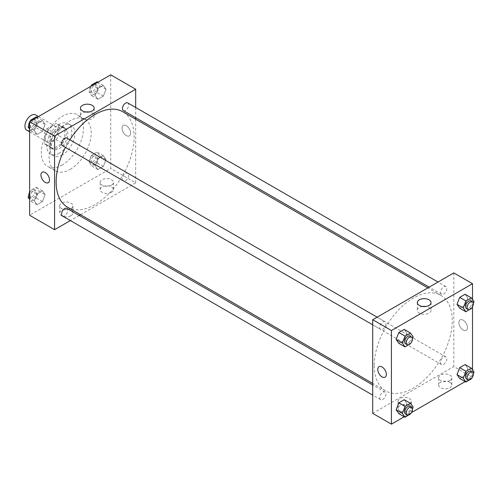 <?xml version="1.0" encoding="UTF-8"?>
<svg xmlns="http://www.w3.org/2000/svg" width="499" height="499" viewBox="0 0 499 499"><rect width="100%" height="100%" fill="white"/><g stroke="black" fill="none" stroke-linecap="round" stroke-linejoin="round"><path stroke-width="0.37" stroke-dasharray="2.5 1.87" d="M26.778 130.189A8.82 5.096 120 0 0 35.597 125.099A8.82 5.096 120 0 0 35.597 114.913M45.222 137.855A8.82 5.096 120 0 0 47.049 141.897A8.82 5.096 120 0 0 55.869 136.801A8.82 5.096 120 0 0 55.869 126.615A8.82 5.096 120 0 0 49.077 128.979A8.82 5.096 120 0 0 45.222 137.855M46.887 128.792L56.038 123.509A11.845 6.843 120 0 1 57.385 123.995A11.845 6.843 120 0 1 58.477 124.918L58.477 135.485A11.845 6.843 120 0 1 56.038 139.72L46.887 145.003A11.845 6.843 120 0 1 45.54 144.517A11.845 6.843 120 0 1 44.442 143.593L44.442 133.021A11.845 6.843 120 0 1 46.887 128.792L53.125 132.397L62.275 127.114L56.038 123.509M56.038 139.72L62.275 143.319L53.125 148.602L46.887 145.003M44.442 143.593L50.68 147.193L50.68 136.626L44.442 133.021M50.68 147.193A11.845 6.843 120 0 0 51.777 148.116A11.845 6.843 120 0 0 53.125 148.602M62.275 143.319A11.845 6.843 120 0 0 64.714 139.09L58.477 135.485M62.275 127.114A11.845 6.843 120 0 1 63.623 127.594A11.845 6.843 120 0 1 64.714 128.524L64.714 139.09M53.125 132.397A11.845 6.843 120 0 0 50.68 136.626M57.697 147.76A12.132 7.005 -60 0 1 51.634 148.359A12.132 7.005 -60 0 1 51.634 134.356A12.132 7.005 -60 0 1 63.766 127.351A12.132 7.005 -60 0 1 65.625 137.069A12.132 7.005 -60 0 1 57.697 147.76M59.256 148.658A12.132 7.005 120 0 0 67.184 137.974A12.132 7.005 120 0 0 65.325 128.255A12.132 7.005 120 0 0 55.975 131.505A12.132 7.005 120 0 0 50.68 143.712A12.132 7.005 120 0 0 53.193 149.263A12.132 7.005 120 0 0 59.256 148.658M64.714 128.524L58.477 124.918M59.256 153.162A17.646 10.186 -60 0 1 50.436 154.035A17.646 10.186 -60 0 1 50.436 133.663A17.646 10.186 -60 0 1 68.082 123.478A17.646 10.186 -60 0 1 70.783 137.618A17.646 10.186 -60 0 1 59.256 153.162M62.375 154.964A17.646 10.186 -60 0 1 53.555 155.838A17.646 10.186 -60 0 1 53.555 135.466A17.646 10.186 -60 0 1 71.201 125.28A17.646 10.186 -60 0 1 73.902 139.414A17.646 10.186 -60 0 1 62.375 154.964M62.375 164.87A29.772 17.191 -60 0 1 47.492 166.342A29.772 17.191 -60 0 1 47.492 131.961A29.772 17.191 -60 0 1 77.264 114.776A29.772 17.191 -60 0 1 81.83 138.628A29.772 17.191 -60 0 1 62.375 164.87M70.172 169.367A29.772 17.191 120 0 0 89.627 143.132A29.772 17.191 120 0 0 85.061 119.273A29.772 17.191 120 0 0 62.119 127.251A29.772 17.191 120 0 0 49.12 157.216A29.772 17.191 120 0 0 55.289 170.845A29.772 17.191 120 0 0 70.172 169.367M110.722 74.831L110.722 168.469L29.628 215.287M45.135 194.666L42.434 201.627L37.032 204.746L34.331 200.904L37.032 193.943L42.434 190.824L45.135 194.666L42.434 201.627L37.032 204.746L34.331 200.904L37.032 193.943L42.434 190.824L45.135 194.666L38.897 191.067L36.196 198.028L30.795 201.147L29.628 199.488M95.215 165.755L97.916 158.794L103.318 155.676L106.019 159.518L103.318 166.479L97.916 169.598L95.215 165.755L97.916 158.794L103.318 155.676L106.019 159.518L103.318 166.479L97.916 169.598L95.215 165.755L88.978 162.15L91.679 155.189L97.08 152.07L99.781 155.913L97.08 162.874L91.679 165.992L88.978 162.15M95.215 95.452L97.916 88.491L103.318 85.373L106.019 89.215L103.318 96.176L97.916 99.295L95.215 95.452L97.916 88.491L103.318 85.373L106.019 89.215L103.318 96.176L97.916 99.295L95.215 95.452L88.978 91.853L91.211 86.096M34.331 130.601L37.032 123.64L42.434 120.521L45.135 124.363L42.434 131.324L37.032 134.443L34.331 130.601L37.032 123.64L42.434 120.521L45.135 124.363L42.434 131.324L37.032 134.443L34.331 130.601L29.628 127.887M126.316 125.704A6.063 3.499 -120 0 0 123.284 125.405A6.063 3.499 -120 0 0 123.284 132.403A6.063 3.499 -120 0 0 129.347 135.909A6.063 3.499 -120 0 0 130.276 131.044A6.063 3.499 -120 0 0 126.316 125.704A6.063 3.499 60 0 1 130.276 131.05A6.063 3.499 60 0 1 129.347 135.909A6.063 3.499 60 0 1 123.284 132.403A6.063 3.499 60 0 1 123.284 125.405A6.063 3.499 60 0 1 126.316 125.704M135.672 107.485L135.672 117.67M135.672 119.211L135.672 182.877L110.722 168.469M85.666 111.994A6.867 3.967 0 0 0 82.472 113.036A6.867 3.967 0 0 0 80.464 115.837A6.867 3.967 0 0 0 87.331 119.804A6.867 3.967 0 0 0 94.192 115.837A6.867 3.967 0 0 0 88.99 111.994M48.253 182.728L48.26 182.721A6.063 3.499 -120 0 0 48.26 175.723A6.063 3.499 -120 0 0 42.19 172.217L42.19 172.217M111.502 192.327A6.618 3.817 0 0 0 113.435 189.626A6.618 3.817 0 0 0 106.823 185.809A6.618 3.817 0 0 0 100.205 189.626A6.618 3.817 0 0 0 104.291 193.157A6.618 3.817 0 0 0 111.502 192.327M70.952 215.736A6.618 3.817 0 0 0 72.891 213.036A6.618 3.817 0 0 0 66.273 209.218A6.618 3.817 0 0 0 59.662 213.036A6.618 3.817 0 0 0 63.741 216.566A6.618 3.817 0 0 0 70.952 215.736M135.672 182.877L80.539 214.707M79.204 215.481L70.378 220.57M111.502 185.123A6.618 3.817 180 0 1 104.291 185.952A6.618 3.817 180 0 1 100.205 182.422A6.618 3.817 180 0 1 106.823 178.605A6.618 3.817 180 0 1 113.435 182.422A6.618 3.817 180 0 1 111.502 185.123M70.952 208.532A6.618 3.817 180 0 1 63.741 209.362A6.618 3.817 180 0 1 59.662 205.831A6.618 3.817 180 0 1 66.273 202.014A6.618 3.817 180 0 1 72.891 205.831A6.618 3.817 180 0 1 70.952 208.532M62.481 145.708A4.41 2.545 120 0 0 65.88 144.529A4.41 2.545 120 0 0 67.802 140.088A4.41 2.545 120 0 0 66.891 138.067M122.448 178.842A4.41 2.545 120 0 0 123.359 180.863A4.41 2.545 120 0 0 127.769 178.311A4.41 2.545 120 0 0 127.769 173.222A4.41 2.545 120 0 0 124.376 174.401A4.41 2.545 120 0 0 122.448 178.842M62.481 216.011A4.41 2.545 120 0 0 66.891 213.466A4.41 2.545 120 0 0 66.891 208.37M123.359 110.56A4.41 2.545 120 0 0 127.769 108.015A4.41 2.545 120 0 0 127.769 102.919M67.558 207.216A55.133 31.83 120 0 0 122.692 175.38A55.133 31.83 120 0 0 122.692 111.714M69.854 139.782A55.133 31.83 120 0 0 65.444 147.417M374.269 365.642A55.133 31.83 120 0 0 385.69 390.885A55.133 31.83 120 0 0 440.823 359.049A55.133 31.83 120 0 0 440.823 295.389A55.133 31.83 120 0 0 398.339 310.16A55.133 31.83 120 0 0 374.269 365.642M385.933 323.757A4.41 2.545 -60 0 1 384.012 328.199A4.41 2.545 -60 0 1 380.612 329.384A4.41 2.545 -60 0 1 380.612 324.288A4.41 2.545 -60 0 1 385.022 321.743A4.41 2.545 -60 0 1 385.933 323.757M440.58 362.511A4.41 2.545 120 0 0 441.49 364.532A4.41 2.545 120 0 0 445.9 361.987A4.41 2.545 120 0 0 445.9 356.891A4.41 2.545 120 0 0 442.501 358.076A4.41 2.545 120 0 0 440.58 362.511M379.695 397.659A4.41 2.545 120 0 0 380.612 399.68A4.41 2.545 120 0 0 385.022 397.135A4.41 2.545 120 0 0 385.022 392.039A4.41 2.545 120 0 0 381.623 393.224A4.41 2.545 120 0 0 379.695 397.659M440.58 292.214A4.41 2.545 120 0 0 441.49 294.229A4.41 2.545 120 0 0 445.9 291.684A4.41 2.545 120 0 0 445.9 286.594A4.41 2.545 120 0 0 442.501 287.773A4.41 2.545 120 0 0 440.58 292.214M372.709 413.365L453.803 366.547L472.516 377.35M453.803 272.909L453.803 366.547M449.905 382.303A6.618 3.817 0 0 0 442.694 381.473A6.618 3.817 0 0 0 438.609 385.003A6.618 3.817 0 0 0 442.694 388.534A6.618 3.817 0 0 0 449.905 387.704A6.618 3.817 0 0 0 451.838 385.003A6.618 3.817 0 0 0 449.905 382.303M399.998 411.114A6.618 3.817 0 0 0 409.355 411.114A6.618 3.817 0 0 0 411.295 408.413A6.618 3.817 0 0 0 404.677 404.589A6.618 3.817 0 0 0 398.065 408.413A6.618 3.817 0 0 0 399.998 411.114M404.252 416.759L411.426 412.623M465.137 381.61L472.304 377.469M406.928 333.245L404.227 329.402L406.928 333.245L404.227 340.206L406.928 333.245L413.166 336.85M398.826 343.324L404.227 340.206L398.826 343.324M467.812 298.096L465.112 294.254L467.812 298.096L465.112 305.057L467.812 298.096L474.05 301.695M459.71 308.176L465.112 305.057L459.71 308.176M467.812 368.399L465.112 364.557L467.812 368.399L465.112 375.36L467.812 368.399L474.05 371.998M459.71 378.479L465.112 375.36L459.71 378.479M472.516 299.512L472.516 306.804M472.516 369.815L472.516 377.107M406.928 403.548L404.227 399.705L406.928 403.548L404.227 410.509L406.928 403.548L413.166 407.147M398.826 413.627L404.227 410.509L398.826 413.627M449.905 380.5A6.618 3.817 180 0 1 442.694 381.33A6.618 3.817 180 0 1 438.609 377.799A6.618 3.817 180 0 1 445.227 373.982A6.618 3.817 180 0 1 451.838 377.799A6.618 3.817 180 0 1 449.905 380.5M409.355 403.909A6.618 3.817 180 0 1 398.782 402.942A6.618 3.817 180 0 1 398.065 401.208A6.618 3.817 180 0 1 404.677 397.391A6.618 3.817 180 0 1 411.295 401.208A6.618 3.817 180 0 1 409.355 403.909M458.868 322.653A6.063 3.499 -120 0 0 461.519 328.754A6.063 3.499 -120 0 0 466.191 330.382A6.063 3.499 -120 0 0 466.191 323.377A6.063 3.499 -120 0 0 460.128 319.878A6.063 3.499 -120 0 0 458.868 322.653A6.063 3.499 60 0 1 460.128 319.878A6.063 3.499 60 0 1 466.191 323.377A6.063 3.499 60 0 1 466.191 330.382A6.063 3.499 60 0 1 461.519 328.76A6.063 3.499 60 0 1 458.868 322.653M422.51 306.467A6.867 3.967 0 0 0 417.307 310.309A6.867 3.967 0 0 0 419.316 313.116A6.867 3.967 0 0 0 426.801 313.977A6.867 3.967 0 0 0 431.036 310.309A6.867 3.967 0 0 0 425.834 306.467M385.097 377.2L385.103 377.2A6.063 3.499 -120 0 0 386.357 374.425A6.063 3.499 -120 0 0 383.706 368.318A6.063 3.499 -120 0 0 379.034 366.696L379.034 366.696M412.43 338.746L410.633 343.381M405.562 343.786A4.41 2.545 120 0 0 409.972 341.241A4.41 2.545 120 0 0 409.972 336.145M410.465 343.811L404.227 340.206M473.314 303.598L471.518 308.232M466.44 308.638A4.41 2.545 120 0 0 470.856 306.093A4.41 2.545 120 0 0 470.85 300.997M471.349 308.656L465.112 305.057M412.43 409.049L410.633 413.683M405.562 414.089A4.41 2.545 120 0 0 409.972 411.538A4.41 2.545 120 0 0 409.972 406.448M410.465 414.108L404.227 410.509M473.314 373.894L471.518 378.535M466.44 378.934A4.41 2.545 120 0 0 470.856 376.389A4.41 2.545 120 0 0 470.85 371.3M471.349 378.959L465.112 375.36M36.196 116.922L38.897 120.764L36.196 127.725L30.795 130.844L29.628 129.185M29.628 123.047L30.327 121.245M30.377 125.686A4.41 2.545 120 0 0 31.294 127.7A4.41 2.545 120 0 0 35.703 125.155A4.41 2.545 120 0 0 35.703 120.066A4.41 2.545 120 0 0 32.304 121.245A4.41 2.545 120 0 0 30.377 125.686M45.135 124.363L38.897 120.764M42.434 131.324L36.196 127.725M37.032 134.443L30.795 130.844M37.032 123.64L31.605 120.508M42.434 120.521L37.007 117.39M28.83 125.106A4.41 2.545 120 0 0 29.728 126.802A4.41 2.545 120 0 0 34.144 124.257A4.41 2.545 120 0 0 34.144 119.161A4.41 2.545 120 0 0 30.626 120.465M29.84 121.531A4.41 2.545 120 0 0 29.628 121.893M97.08 81.774L99.781 85.616L97.08 92.577L91.679 95.696L88.978 91.853M91.261 90.537A4.41 2.545 120 0 0 92.172 92.552A4.41 2.545 120 0 0 96.581 90.007A4.41 2.545 120 0 0 96.581 84.911A4.41 2.545 120 0 0 93.182 86.096A4.41 2.545 120 0 0 91.261 90.537M106.019 89.215L99.781 85.616M103.318 96.176L97.08 92.577M97.916 99.295L91.679 95.696M97.916 88.491L92.49 85.36M103.318 85.373L97.891 82.241M90.718 86.377A4.41 2.545 120 0 0 89.701 89.633A4.41 2.545 120 0 0 90.612 91.654A4.41 2.545 120 0 0 95.022 89.109A4.41 2.545 120 0 0 95.022 84.013A4.41 2.545 120 0 0 91.51 85.317M29.628 193.344L30.795 190.344L36.196 187.219L38.897 191.067M30.377 195.982A4.41 2.545 120 0 0 31.294 198.003A4.41 2.545 120 0 0 35.703 195.458A4.41 2.545 120 0 0 35.703 190.362A4.41 2.545 120 0 0 32.304 191.547A4.41 2.545 120 0 0 30.377 195.982M42.434 201.627L36.196 198.028M37.032 204.746L30.795 201.147M34.331 200.904L29.628 198.19M37.032 193.943L30.795 190.344M42.434 190.824L36.196 187.219M28.83 195.402A4.41 2.545 120 0 0 29.728 197.105A4.41 2.545 120 0 0 34.144 194.554A4.41 2.545 120 0 0 34.144 189.464A4.41 2.545 120 0 0 29.628 192.196M91.261 160.834A4.41 2.545 120 0 0 92.172 162.855A4.41 2.545 120 0 0 96.581 160.31A4.41 2.545 120 0 0 96.581 155.214A4.41 2.545 120 0 0 93.182 156.393A4.41 2.545 120 0 0 91.261 160.834M106.019 159.518L99.781 155.913M103.318 166.479L97.08 162.874M97.916 169.598L91.679 165.992M97.916 158.794L91.679 155.189M103.318 155.676L97.08 152.07M89.701 159.936A4.41 2.545 120 0 0 90.612 161.95A4.41 2.545 120 0 0 95.022 159.406A4.41 2.545 120 0 0 95.022 154.316A4.41 2.545 120 0 0 91.623 155.495A4.41 2.545 120 0 0 89.701 159.936M29.628 131.836L47.049 141.897M38.448 116.56L55.869 126.615M65.325 128.255L63.766 127.351M53.193 149.263L51.634 148.359M63.623 127.594L57.385 123.995M51.777 148.116L45.54 144.517M71.201 125.28L68.082 123.478M53.555 155.838L50.436 154.035M85.061 119.273L77.264 114.776M55.289 170.845L47.492 166.342M80.464 108.146L80.464 115.837M94.192 108.146L94.192 115.837M113.435 189.626L113.435 182.422M100.205 189.626L100.205 182.422M72.891 213.036L72.891 205.831M59.662 213.036L59.662 205.831M440.823 295.389L427.843 287.892M385.69 390.885L372.709 383.394M372.709 324.818L380.612 329.384M377.119 317.177L385.022 321.743M445.9 356.891L127.769 173.222M441.49 364.532L123.359 180.863M385.022 392.039L372.709 384.935M380.612 399.68L372.709 395.121M445.9 286.594L438.003 282.029M441.49 294.229L429.177 287.125M451.838 385.003L451.838 377.799M438.609 385.003L438.609 377.799M411.295 408.413L411.295 401.208M398.065 408.413L398.065 401.208M417.307 302.619L417.307 310.309M431.036 302.619L431.036 310.309M35.703 120.066L34.144 119.161M31.294 127.7L29.728 126.802M96.581 84.911L95.022 84.013M92.172 92.552L90.612 91.654M35.703 190.362L34.144 189.464M31.294 198.003L29.728 197.105M96.581 155.214L95.022 154.316M92.172 162.855L90.612 161.95"/><path stroke-width="0.75" d="M38.448 116.56L35.597 114.913A8.82 5.096 120 0 0 28.799 117.277A8.82 5.096 120 0 0 24.95 126.153A8.82 5.096 120 0 0 26.778 130.189L29.628 131.836M70.378 220.57L54.578 229.696L29.628 215.287L29.628 121.65L110.722 74.831L135.672 89.24L135.672 107.485M135.672 117.67L135.672 119.211M82.472 105.339A6.867 3.967 180 0 1 89.957 104.484A6.867 3.967 180 0 1 94.192 108.146A6.867 3.967 180 0 1 87.331 112.107A6.867 3.967 180 0 1 80.464 108.146A6.867 3.967 180 0 1 82.472 105.339M54.578 229.696L54.578 136.059L29.628 121.65M54.578 136.059L135.672 89.24M88.99 111.994A6.867 3.967 0 0 0 85.666 111.994M42.19 172.217A6.063 3.499 -120 0 0 41.261 177.076A6.063 3.499 -120 0 0 45.222 182.422A6.063 3.499 60 0 1 41.261 177.083A6.063 3.499 60 0 1 42.19 172.217A6.063 3.499 60 0 1 48.253 175.723A6.063 3.499 60 0 1 48.253 182.728A6.063 3.499 60 0 1 45.222 182.422A6.063 3.499 -120 0 0 48.26 182.721M80.539 214.707L79.204 215.481M377.119 317.177L66.891 138.067A4.41 2.545 120 0 0 62.481 140.618A4.41 2.545 120 0 0 62.481 145.708L372.709 324.818M372.709 384.935L66.891 208.37A4.41 2.545 120 0 0 63.492 209.555A4.41 2.545 120 0 0 61.564 213.99A4.41 2.545 120 0 0 62.481 216.011L372.709 395.121M438.003 282.029L127.769 102.919A4.41 2.545 120 0 0 124.376 104.104A4.41 2.545 120 0 0 122.448 108.539A4.41 2.545 120 0 0 123.359 110.56L429.177 287.125M65.444 147.417A55.133 31.83 120 0 0 56.138 181.973A55.133 31.83 120 0 0 67.558 207.216L372.709 383.394M427.843 287.892L122.692 111.714A55.133 31.83 120 0 0 69.854 139.782M404.252 416.759L391.422 424.169L372.709 413.365L372.709 319.728L453.803 272.909L472.516 283.713L472.516 299.512M411.426 412.623L465.137 381.61M472.304 377.469L472.516 377.107M396.125 339.482L398.826 343.324L396.125 339.482L398.826 332.521L396.125 339.482L402.362 343.087L405.063 336.126L410.465 333.008L413.166 336.85L412.43 338.746M404.227 329.402L398.826 332.521L404.227 329.402L410.465 333.008M457.009 304.334L459.71 308.176L457.009 304.334L459.71 297.373L457.009 304.334L463.247 307.933L465.947 300.972L471.349 297.853L474.05 301.695L473.314 303.598M465.112 294.254L459.71 297.373L465.112 294.254L471.349 297.853M457.009 374.637L459.71 378.479L457.009 374.637L459.71 367.676L457.009 374.637L463.247 378.236L465.947 371.275L471.349 368.156L474.05 371.998L473.314 373.894M465.112 364.557L459.71 367.676L465.112 364.557L471.349 368.156M391.422 424.169L391.422 330.531L472.516 283.713M472.516 306.804L472.516 369.815M396.125 409.785L398.826 413.627L396.125 409.785L398.826 402.824L396.125 409.785L402.362 413.384L405.063 406.423L410.465 403.304L413.166 407.147L412.43 409.049M404.227 399.705L398.826 402.824L404.227 399.705L410.465 403.304M419.316 305.425A6.867 3.967 180 0 1 417.307 302.619A6.867 3.967 180 0 1 424.175 298.658A6.867 3.967 180 0 1 431.036 302.619A6.867 3.967 180 0 1 426.801 306.28A6.867 3.967 180 0 1 419.316 305.425M391.422 330.531L372.709 319.728M386.357 374.425A6.063 3.499 60 0 1 385.097 377.2A6.063 3.499 60 0 1 379.034 373.695A6.063 3.499 60 0 1 379.034 366.696A6.063 3.499 60 0 1 383.706 368.318A6.063 3.499 60 0 1 386.357 374.425M425.834 306.467A6.867 3.967 0 0 0 422.51 306.467M379.034 366.696A6.063 3.499 -120 0 0 379.034 373.695A6.063 3.499 -120 0 0 385.103 377.2M410.633 343.381L405.063 346.93L402.362 343.087M411.532 337.05L409.972 336.145A4.41 2.545 120 0 0 406.573 337.33A4.41 2.545 120 0 0 404.645 341.765A4.41 2.545 120 0 0 405.562 343.786L407.122 344.684A4.41 2.545 120 0 0 411.532 342.139A4.41 2.545 120 0 0 411.532 337.05A4.41 2.545 120 0 0 408.132 338.228A4.41 2.545 120 0 0 406.205 342.67A4.41 2.545 120 0 0 407.122 344.684M405.063 346.93L398.826 343.324M405.063 336.126L398.826 332.521M471.518 308.232L465.947 311.781L463.247 307.933M472.416 301.895L470.85 300.997A4.41 2.545 120 0 0 467.457 302.176A4.41 2.545 120 0 0 465.53 306.617A4.41 2.545 120 0 0 466.44 308.638L468 309.536A4.41 2.545 120 0 0 472.416 306.991A4.41 2.545 120 0 0 472.416 301.895A4.41 2.545 120 0 0 469.016 303.08A4.41 2.545 120 0 0 467.089 307.515A4.41 2.545 120 0 0 468 309.536M465.947 311.781L459.71 308.176M465.947 300.972L459.71 297.373M410.633 413.683L405.063 417.226L402.362 413.384M411.532 407.346L409.972 406.448A4.41 2.545 120 0 0 406.573 407.627A4.41 2.545 120 0 0 404.645 412.068A4.41 2.545 120 0 0 405.562 414.089L407.122 414.987A4.41 2.545 120 0 0 411.532 412.442A4.41 2.545 120 0 0 411.532 407.346A4.41 2.545 120 0 0 408.132 408.531A4.41 2.545 120 0 0 406.205 412.966A4.41 2.545 120 0 0 407.122 414.987M405.063 417.226L398.826 413.627M405.063 406.423L398.826 402.824M471.518 378.535L465.947 382.078L463.247 378.236M472.416 372.198L470.85 371.3A4.41 2.545 120 0 0 467.457 372.479A4.41 2.545 120 0 0 465.53 376.92A4.41 2.545 120 0 0 466.44 378.934L468 379.839A4.41 2.545 120 0 0 472.416 377.288A4.41 2.545 120 0 0 472.416 372.198A4.41 2.545 120 0 0 469.016 373.377A4.41 2.545 120 0 0 467.089 377.818A4.41 2.545 120 0 0 468 379.839M465.947 382.078L459.71 378.479M465.947 371.275L459.71 367.676M29.628 129.185L28.094 127.002L29.628 123.047M30.327 121.245L30.795 120.041L36.196 116.922L37.007 117.39M29.628 127.887L28.094 127.002M31.605 120.508L30.795 120.041M29.628 121.893A4.41 2.545 120 0 0 28.817 124.781A4.41 2.545 120 0 0 28.83 125.106M30.626 120.465A4.41 2.545 120 0 0 29.84 121.531M91.211 86.096L91.679 84.892L97.08 81.774L97.891 82.241M92.49 85.36L91.679 84.892M91.51 85.317A4.41 2.545 120 0 0 90.718 86.377M29.628 199.488L28.094 197.305L29.628 193.344M29.628 198.19L28.094 197.305M29.628 192.196A4.41 2.545 120 0 0 28.817 195.084A4.41 2.545 120 0 0 28.83 195.402"/></g></svg>
